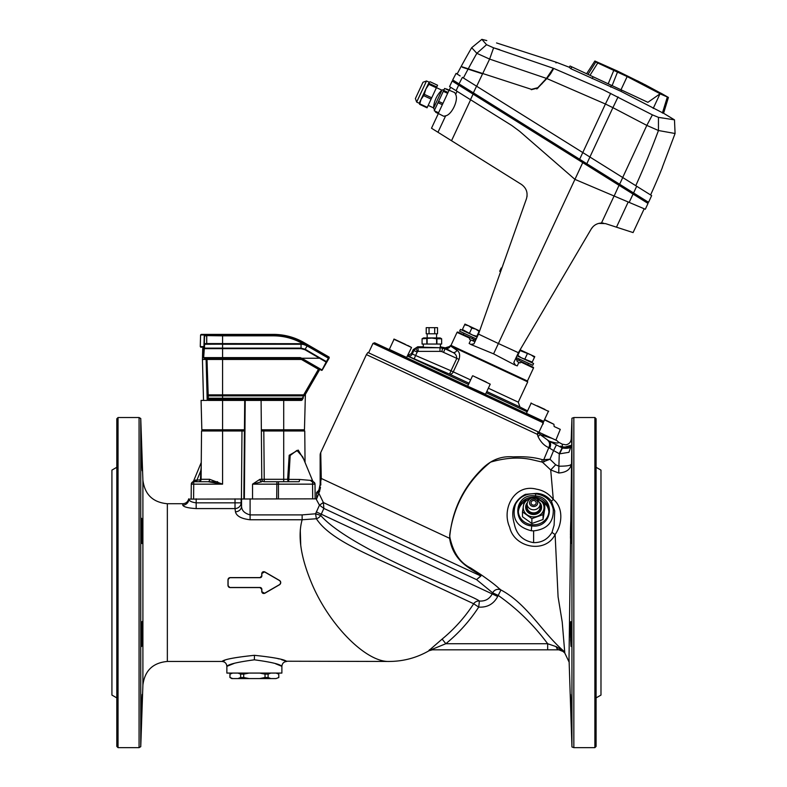 <?xml version="1.0" encoding="UTF-8"?>
<svg xmlns="http://www.w3.org/2000/svg" width="787" height="787" viewBox="0 0 787 787"><rect width="100%" height="100%" fill="white"/><g stroke="black" fill="none" stroke-linecap="round" stroke-linejoin="round"><path stroke-width="1.18" d="M116.81 467.281L111.921 470.114L111.921 695.078L116.81 697.902M118.04 417.533L116.81 418.763L116.81 746.43L118.04 747.65L139.063 747.65L139.063 417.533L118.04 417.533L118.04 747.65M141.847 455.83L141.935 458.339C141.306 441.782 141.188 441.782 141.591 458.339C142.26 474.905 142.378 474.905 141.935 458.339C141.306 441.782 141.188 441.782 141.591 458.339C142.26 474.905 142.378 474.905 141.935 458.339L141.985 459.746M142.054 461.949L142.073 462.815M142.093 463.336L142.191 467.173M142.093 526.257L142.191 531.127C141.68 514.56 141.404 514.56 141.365 531.127C141.847 547.693 142.122 547.693 142.191 531.127C141.68 514.56 141.404 514.56 141.365 531.127C141.847 547.693 142.122 547.693 142.191 531.127L142.211 531.963M142.201 633.505L142.191 634.056C142.122 617.5 141.847 617.5 141.365 634.056C141.404 650.623 141.68 650.623 142.191 634.056C142.122 617.5 141.847 617.5 141.365 634.056C141.404 650.623 141.68 650.623 142.191 634.056L142.172 635.335M141.591 706.844C141.188 723.41 141.306 723.41 141.935 706.844C142.378 690.288 142.26 690.288 141.591 706.844C141.188 723.41 141.306 723.41 141.935 706.844C142.378 690.288 142.26 690.288 141.591 706.844M141.847 709.382L141.522 717.508M141.522 717.557L141.453 718.708M142.142 636.929L142.004 641.553M141.935 643.077L141.847 644.76M142.231 533.979L142.231 537.167M142.231 537.846L142.221 538.377M142.221 538.397L142.191 540.226M182.732 505.126A6.109 6.001 0 0 0 188.841 499.115C189.146 500.994 191.595 502.234 196.179 502.844L241.127 502.844L241.55 506.316C241.717 510.527 244.57 513.38 250.099 514.895L302.129 514.895L315.577 513.783L319.453 505.175L316.03 498.84L316.61 498.84L318.873 493.292A3.669 2.814 -156.6 0 1 318.538 492.062L316.61 493.872A3.669 3.66 -155 0 0 317.574 492.613L318.961 491.865L318.873 493.292L323.398 502.568L480.798 575.966L479.716 574.49A2.45 2.095 128.4 0 1 480.749 574.49C489.75 580.747 495.82 585.38 498.958 588.401L500.955 589.965L498.201 595.415C517.167 608.745 533.655 624.848 547.663 643.727L445.835 643.727L428.718 650.711L442.137 639.083C454.483 628.902 464.999 617.126 473.685 603.757L404.302 571.372C370.647 555.238 330.481 540.433 316.374 518.741L302.139 519.764L250.099 519.764C241.353 518.761 236.474 516.105 235.441 511.806L235.018 508.579L196.179 508.579C188.142 508.117 183.656 506.966 182.732 505.126L182.732 503.729L167.346 503.729L167.346 661.454C152.885 662.782 144.739 670.652 142.9 685.054L140.755 746.676L140.755 418.507L139.063 417.533M141.591 518.289L141.719 518.859M141.798 519.666L141.975 522.952M141.985 523.07L142.024 524.063M142.054 524.998L142.083 526.129M141.365 445.501L141.434 446.072M141.453 446.455L141.522 447.685M141.591 449.259L141.817 454.876M142.231 694.39L142.231 695.383M142.231 695.452L142.162 699.427M142.152 699.476L142.103 701.473M142.103 701.63L142.014 704.345M142.034 621.592L142.142 623.225M142.142 623.235L142.221 627.082M142.231 627.878L142.231 629.108M142.231 629.157L142.221 631.548M302.129 514.895L302.139 519.764C297.604 535.898 300.693 556.842 311.386 582.596C328.779 624.73 366.112 662.536 389.378 661.454L286.153 661.228M280.762 582.596L279.798 584.574L264.668 593.349L261.727 591.647L261.737 589.315L260.015 587.584L229.922 587.584L227.984 585.646L227.984 579.537L229.922 577.599L260.015 577.599L261.737 575.868L261.727 573.546L264.668 571.834L279.798 580.619L280.762 582.596M254.467 655.315C273.748 657.352 284.52 659.398 286.773 661.454C284.382 659.349 273.551 657.302 254.29 655.315C235.018 657.352 224.246 659.398 221.973 661.454C224.354 659.349 235.185 657.302 254.467 655.315L254.378 659.821C237.664 662.064 228.496 664.238 226.863 666.343C228.456 664.258 237.605 662.083 254.299 659.821M285.278 660.923L281.569 659.693M279.06 658.935L276.699 658.296M224.639 660.519L221.973 661.454L167.346 661.454M281.372 666.117L281.884 666.343L281.884 673.072L226.863 673.072L226.863 666.343L234.201 663.392M300.27 529.887L300.742 545.175M275.617 663.775L281.293 666.077M254.378 659.821C271.072 662.054 280.241 664.228 281.884 666.343C280.31 664.258 271.161 662.083 254.457 659.821M188.841 499.115L316.03 498.84M319.906 505.451L323.86 508.422L323.398 502.568L319.453 505.175L323.339 502.49M316.61 494.147L316.61 498.21M316.61 493.872L316.61 492.436L318.509 490.606M319.807 487.281L319.01 489.534A6.109 5.214 -155 0 0 318.597 491.777L317.574 492.613L319.01 489.534L317.574 492.613M319.433 491.934L319.827 490.449M320.083 489.396L320.486 487.33M320.811 485.028L320.88 484.418M319.01 489.534L320.152 484.359L320.152 455.161A6.109 6.109 0 0 1 320.732 452.574L366.408 354.612L537.383 434.345L537.964 436.392C540.699 442.058 544.309 445.796 548.805 447.626L543.778 459.667L542.253 459.638C534.324 457.257 524.654 456.342 513.242 456.883C501.014 455.762 490.203 460.208 480.808 470.213C462.146 489.18 451.738 511.875 449.584 538.298C453.105 560.374 468.786 567.948 479.716 574.49M537.983 431.797L537.383 434.345A6.109 2.853 165.9 0 0 539.498 432.506L367.913 352.487L366.408 354.612M571.775 445.501L571.815 444.094C572.346 447.488 569.267 448.816 562.587 448.088L549.06 441.094C555.396 443.179 558.593 443.563 558.652 442.245L556.842 440.592L552.169 438.408L540.03 434.513L539.498 432.506M547.909 440.572A6.109 4.771 118 0 1 548.805 447.626L549.69 448.206A6.109 3.905 115.5 0 0 549.06 441.094L540.03 434.513A6.109 2.932 165.8 0 1 537.964 436.392M552.169 438.408L539.518 432.516M320.732 452.574L321.283 478.466L318.961 491.865M480.906 576.025L476.568 579.635L480.798 575.966A2.45 1.19 -103.9 0 1 480.906 576.025L480.749 574.49L470.508 567.899C460.267 562.912 453.45 552.995 450.046 538.141L449.652 535.416C453.666 505.421 467.301 480.995 490.576 462.126C505.441 457.768 519.095 456.932 531.54 459.598L542.4 462.146L550.713 469.947L553.291 499.391L551.441 501.191C547.437 496.203 542.44 493.597 536.459 493.38L525.352 494.364C514.088 500.335 510.399 510.104 514.265 523.68C516.39 534.511 522.843 540.836 533.625 542.637C541.781 542.715 547.919 539.243 552.051 532.219A4.889 0.767 -151.4 0 0 555.12 534.53C545.371 554.166 514.118 547.634 509.701 527.31C501.083 508.461 514.914 483.346 536.537 489.189C543.315 490.331 548.903 493.734 553.291 499.391C563.777 507.615 562.262 524.644 555.12 534.53L558.081 596.861L562.223 622.074L564.8 653.043L563.01 651.439L564.082 651.39C541.722 632.099 527.546 604.209 500.955 589.965A6.109 6.07 -53.7 0 0 492.692 592.857L476.568 579.635L323.86 508.422L320.693 515.436A6.109 4.909 -29.2 0 1 316.374 518.741L315.577 513.783L320.693 515.436C351.081 550.241 472.603 594.913 479.391 601.032C485.185 601.396 489.465 599.025 492.2 593.919L316.315 511.904M429.053 650.721L432.388 649.836L429.053 650.721C416.844 657.765 403.623 661.346 389.378 661.454M564.8 653.043L568.971 661.828L571.815 444.094L571.224 438.969C570.87 442.205 569.099 444.163 565.912 444.822L562.243 444.163L558.652 442.245M570.28 445.501L562.538 447.803L559.567 453.833L568.922 452.318L571.815 444.094M568.489 446.77L567.889 447.055M566.384 447.498L565.538 447.587M570.486 531.127C570.565 547.683 570.841 547.683 571.323 531.127C571.283 514.56 571.008 514.56 570.486 531.127C570.565 547.683 570.841 547.683 571.323 531.127C571.283 514.56 571.008 514.56 570.486 531.127M570.467 538.19L570.457 536.193M570.457 534.786L570.457 533.891M570.536 528.569L570.772 521.663M570.821 520.689L571.008 518.535M571.224 438.969L571.942 418.222L571.942 746.961L573.841 747.65L594.874 747.65L594.874 417.533L573.841 417.533L573.841 747.65M594.874 417.533L596.093 418.763L596.093 746.43L594.874 747.65M571.942 746.961L569.001 657.657M570.664 641.13L570.605 639.123M570.565 637.716L570.536 636.594M570.496 624.632L570.536 623.334M570.565 622.704L570.595 622.183M571.323 719.682L571.195 718.098M571.087 715.786L571.008 713.947M570.752 706.844C571.382 723.41 571.49 723.41 571.087 706.844C570.427 690.288 570.309 690.288 570.752 706.844C571.382 723.41 571.49 723.41 571.087 706.844C570.427 690.288 570.309 690.288 570.752 706.844L570.664 704.188M570.486 634.056C571.008 650.623 571.283 650.623 571.323 634.056C570.841 617.5 570.565 617.5 570.486 634.056C571.008 650.623 571.283 650.623 571.323 634.056C570.841 617.5 570.565 617.5 570.486 634.056M562.4 446.947C567.643 447.223 570.28 446.75 570.309 445.531C570.408 447.537 567.821 448.295 562.538 447.803L560.639 446.682L560.639 446.121L560.639 446.682L560.639 446.121L562.4 446.947L562.243 444.163M558.878 649.836L563.01 651.439M556.143 646.629A6.109 3.296 90 0 0 559.045 649.836L564.082 651.39L556.143 646.629L547.663 643.727L547.663 649.836L559.045 649.836L564.082 651.39M432.978 649.049L432.388 649.836L547.663 649.836M442.648 644.996L444.704 644.169M542.253 459.638A2.45 1.889 -71.4 0 0 542.4 462.146L549.995 459.244L553.586 450.587L559.567 453.833M320.152 480.798A6.109 4.024 180 0 1 321.283 478.466L449.584 538.298A2.45 0.561 162.9 0 1 450.046 538.141M549.69 448.206L553.586 450.587L556.448 444.842M544.25 461.772A2.45 1.692 -105.8 0 1 543.778 459.667L549.995 459.244L555.671 464.763L550.713 469.947L558.76 472.997L558.888 466.189L555.671 464.763M562.134 447.852L559.272 453.607L558.888 466.189C566.276 466.209 570.378 465.599 571.195 464.36C570.319 469.554 566.178 472.436 558.76 472.997M497.699 596.487L492.2 593.919L492.692 592.857L498.201 595.415L497.699 596.487C493.656 604.072 487.33 607.603 478.712 607.102L479.391 601.032A6.109 6.04 111.8 0 0 473.685 603.757L478.712 607.102C469.642 621.002 458.683 633.21 445.835 643.727L442.137 639.083M515.564 504.083C519.351 497.315 525.283 493.872 533.35 493.754L535.79 493.862C545.44 495.23 551.254 500.394 553.251 509.366C553.782 522.125 547.24 529.297 533.625 530.881L531.284 530.753C516.577 526.965 511.334 518.082 515.564 504.083M531.727 525.903C552.494 528.962 556.547 497.059 535.455 495.958C514.216 492.485 511.157 524.467 531.727 525.903L531.284 530.753M552.051 532.219L554.107 525.214L554.727 510.97L551.441 501.191M535.534 497.197A15.287 13.851 180 0 1 548.913 510.94A15.287 13.851 180 0 1 533.625 524.791A15.287 13.851 180 0 1 518.348 510.94A15.287 13.851 180 0 1 533.625 497.089A15.287 13.851 180 0 1 535.17 497.158M524.073 501.939A15.287 13.851 0 0 0 518.377 511.845M320.978 483.041A6.109 2.636 180 0 0 320.152 484.359L320.024 486.169M241.127 498.84L241.127 502.844A6.109 5.725 -8.1 0 1 235.018 508.579L235.018 498.84M241.55 498.84L241.55 506.316A6.109 5.479 -6.1 0 1 235.441 511.806M432.388 649.364A6.109 5.381 39.5 0 0 429.368 649.816M261.845 573.546L261.845 575.868A1.83 1.83 0 0 1 260.015 577.707L229.922 577.707A1.83 1.83 0 0 0 228.092 579.537L228.092 585.646A1.83 1.83 0 0 0 229.922 587.486L260.015 587.486A1.83 1.83 0 0 1 261.845 589.315L261.845 591.647A1.83 1.83 0 0 0 264.599 593.231L279.749 584.485A1.83 1.83 0 0 0 280.664 582.901L280.664 582.291A1.83 1.83 0 0 0 279.749 580.698L264.599 571.952A1.83 1.83 0 0 0 261.845 573.546L261.727 573.546M596.093 467.281L600.983 470.114L600.983 695.078L596.093 697.902M548.873 511.845A15.287 13.851 0 0 0 540.413 500.335M538.997 432.27L552.484 438.556M276.05 678.571L278.824 677.509L276.05 678.571L270.826 678.571L268.101 677.509L265.032 677.509L265.032 674.125L259.602 673.072M232.696 673.072L229.991 674.125L229.991 677.509L232.677 678.561M249.154 673.072L243.714 674.125L243.714 677.509L240.645 677.509L237.93 678.571L231.752 678.571L229.991 677.509M240.645 677.509L240.645 674.125L237.93 673.072M243.714 677.509L249.154 678.571L259.602 678.571L265.032 677.509M270.826 673.072L268.101 674.125L268.101 677.509M278.765 677.509L278.765 674.125L276.05 673.072M259.602 678.571L270.826 678.571M237.93 678.571L249.154 678.571M265.032 674.125L268.101 674.125M278.765 674.125L278.824 677.509M240.645 674.125L243.714 674.125M231.752 673.072L229.991 674.125M194.084 480.621L200.449 479.716A2.45 0.551 -178.5 0 0 201.108 479.48M198.737 481.723L195.383 481.723A2.45 1.741 -90 0 0 197.094 479.716L200.764 470.862L200.449 479.716A2.45 1.741 -90 0 1 198.904 481.713M198.668 481.723A2.45 2.45 0 0 0 201.108 479.303L209.627 479.303L222.583 484.153L208.152 481.723L193.73 481.723L208.152 481.723A2.45 1.476 90 0 0 209.627 479.303M261.363 430.981L304.766 430.981L305.041 462.471M298.155 481.723L283.713 481.723L283.713 429.791L304.461 429.791L305.395 394.317M217.625 481.723L208.152 481.723M201.108 479.303L201.531 430.981L244.432 430.981L241.983 430.981L244.423 430.981L243.862 498.84M287.078 400.416L261.097 400.416L261.786 479.303A2.45 2.45 0 0 0 264.235 481.723L299.021 481.723A2.45 0.512 -90 0 0 299.522 479.46L312.262 480.523M195.717 479.893A2.45 2.046 -90 0 1 193.73 481.723A2.45 2.45 0 0 0 191.29 484.153L191.162 498.84L191.29 484.153L193.73 484.153L193.602 498.84M312.695 498.84L312.567 484.153L315.016 484.153L315.144 498.84L315.016 484.153A2.45 2.45 0 0 0 312.567 481.723L313.472 481.9A2.45 2.312 -68.2 0 1 312.223 480.621M263.812 430.981L264.235 479.303L287.648 479.303L289.183 455.27L298.214 450.085L303.743 459.323M201.187 470.764A2.45 0.512 2.5 0 1 200.764 470.862L201.216 467.084M315.016 484.103L312.616 480.749L302.739 456.903L296.915 450.42L290.177 455.486L288.79 479.372L299.522 479.46M310.698 480.257A2.45 2.046 -90 0 0 312.567 481.723L312.567 484.153L252.548 484.153L259.936 479.303A2.45 1.918 -90 0 0 261.864 481.723L252.548 484.153L252.548 498.84M295.027 400.416L301.165 400.416A1.22 1.22 0 0 0 302.228 399.806L301.165 399.245L302.326 398.232A1.22 1.013 -150 0 0 303.388 397.789L302.228 399.806C306.399 392.575 306.399 392.575 302.228 399.806C306.399 392.575 306.399 392.575 302.228 399.806L301.165 400.416L208.378 400.416L244.718 400.416L244.432 430.981L241.983 430.981L244.423 430.981M207.188 400.416L207.158 399.225L207.188 400.416L201.069 400.416L201.836 429.791L222.583 429.791L222.583 484.153L193.73 484.153L193.73 481.723L192.825 481.9A2.45 2.312 68.2 0 1 192.825 481.9L192.776 481.919A2.45 2.45 0 0 0 191.29 484.153M264.235 481.723L264.235 479.303L259.936 479.303M287.648 479.303L288.091 481.723A2.45 0.698 90 0 0 288.79 479.372L287.648 479.303M194.045 480.523A2.45 2.341 -113.2 0 1 192.776 481.919M209.46 359.462L209.421 358.242L222.583 358.242L204.266 358.242L204.069 357.613L222.583 357.613L222.583 348.651L204.305 348.651L203.656 357.613L204.246 334.987A0.61 0.61 180 0 1 204.856 334.396L273.453 334.396A61.13 61.13 180 0 1 304.018 342.591L329.035 357.032L328.651 358.921L329.261 357.869M206.401 359.462L207.001 359.462L208.378 400.416L207.158 399.225L206.115 359.462L202.446 359.462L203.518 400.416M206.332 367.657L206.115 359.462L207.001 359.462L206.115 359.462L206.145 358.242M209.135 358.242L209.165 359.462M302.651 359.462L300.536 358.242L222.583 358.242L222.583 357.613L300.25 357.613L321.391 370.274L319.797 369.359L304.746 395.428L319.797 369.359L321.853 370.343L326.143 362.069L326.664 362.354L328.651 358.921L322.227 370.057A0.61 0.61 180 0 1 321.391 370.274L300.536 358.233L302.651 359.462L206.115 359.462M207.158 399.225A1.22 1.22 0 0 0 208.378 400.416A1.22 1.22 0 0 1 207.158 399.225L222.583 399.245L222.583 395.871L303.693 395.871L303.693 394.858L207.04 394.858L207.099 397.219A1.22 1.062 -1.5 0 0 208.152 398.232L302.326 398.232L303.693 395.871A1.22 1.013 -150 0 0 304.746 395.428L303.693 394.858L318.45 369.29L319.473 369.172M318.45 369.29L301.431 359.462M202.446 359.462L202.731 348.454L203.892 348.454M302.228 399.806A1.22 1.22 0 0 1 301.165 400.416L301.165 399.245L222.583 399.245L222.583 429.791L244.442 429.791M207.04 394.858A1.22 1.062 -1.5 0 0 208.102 395.871L222.583 395.871L222.583 359.462M313.364 349.398L306.34 345.336L313.364 349.398C322.178 354.484 322.178 354.484 313.364 349.398L306.34 345.336M200.577 334.987L201.187 334.396L204.856 334.396L204.689 335.321L222.583 335.321L222.583 334.475L204.709 334.475A0.61 0.541 -178.5 0 0 204.246 334.987L204.856 334.396A0.61 0.61 0 0 0 204.246 334.947L200.577 334.987L200.272 346.605L203.941 346.605M300.25 357.613L301.726 358.242L318.765 358.242M206.755 335.833L206.715 343.585L222.583 343.585L222.583 335.833L206.696 335.616L206.696 343.683L204.876 343.585L204.6 344.175L301.047 344.175A12.228 12.228 180 0 1 307.166 345.818L303.3 344.381M206.696 335.833L204.541 335.833L204.689 335.321M204.364 335.596L203.99 344.775A0.61 0.541 1.5 0 1 204.492 344.263L204.404 348.139L204.6 344.175L203.99 344.775A0.61 0.61 180 0 1 204.6 344.175L222.583 344.175C216.799 344.175 216.799 344.175 222.583 344.175L222.583 343.585L302.847 343.712C293.738 338.508 283.94 335.882 273.453 335.833L222.583 335.833L222.583 335.321L273.453 335.321C284.196 335.36 294.22 338.085 303.497 343.486L303.979 342.66A61.052 61.052 -0 0 0 273.453 334.475L204.856 334.396L273.453 334.396L273.453 335.833M319.679 357.78L326.408 361.597L326.143 362.069L304.913 349.703L301.047 348.651L222.583 348.651L222.583 348.139L301.047 348.139L305.179 349.261L319.679 357.78L319.424 358.223M204.541 335.833L204.325 344.244M304.992 344.558L302.759 344.293L302.847 343.712L307.225 345.719L328.464 358.016L328.651 358.921L328.425 358.095A0.61 0.61 180 0 1 328.651 358.921L328.996 357.101L303.979 342.66L329.035 357.032A0.61 0.61 -0 0 1 329.123 357.091M322.227 370.057L327.854 360.308L322.227 370.057L301.726 358.242M326.664 362.354A0.61 0.531 30 0 0 326.408 361.597L328.386 358.164L307.127 345.887A12.149 12.149 -0 0 0 301.047 344.263L222.583 344.263L222.583 348.139L204.404 348.139L204.305 348.651M305.248 344.922L303.211 344.372L307.166 345.818L328.425 358.095L307.166 345.818L304.913 349.703M204.266 358.242A0.61 0.61 0 0 1 203.656 357.613M203.922 347.234C199.898 347.234 199.898 347.234 203.922 347.234C199.898 347.234 199.898 347.234 203.922 347.234M328.425 358.095L328.386 358.164A0.61 0.531 30 0 1 328.651 358.921L328.651 358.921M327.854 360.308L327.323 360.613L327.854 360.308M415.674 348.484L417.641 351.573L417.189 352.084L413.873 350.54L415.674 348.484L418.3 347.716L439.992 347.716L423.308 347.224M440.061 347.421L440.73 347.323L440.11 347.195M526.336 380.505L527.723 381.882L450.154 345.709L456.922 350.304C459.519 351.838 460.238 354.878 459.067 359.393L453.263 371.848A3.669 2.479 -65 0 1 449.544 374.15L407.459 355.901M486.238 392.733L526.916 411.699M544.643 419.973L553.93 424.301L554.127 426.505M442.638 348.002L441.841 351.582L439.992 351.386L439.992 347.716L445.157 348.857L452.673 352.36A3.669 2.971 117.8 0 0 456.922 350.304M439.992 351.386L418.3 351.386L417.7 346.772L413.264 349.595L411.424 353.56L415.605 355.498L414.159 358.862L425.137 363.584M538.928 432.24L542.715 424.134L543.079 421.36L374.612 342.798L372.989 343.398L368.601 352.812M542.804 422.58L372.989 343.398M543.079 421.36L543.128 421.379C565.981 432.033 565.981 432.033 543.128 421.379A3.669 3.345 112.9 0 1 542.951 424.223C565.587 433.726 565.587 433.726 542.951 424.223L542.951 424.223M555.868 440.14L560.285 429.377L554.304 426.593M407.548 356.039L468.501 384.469M423.308 346.772L417.7 346.772M417.189 352.084L415.605 355.498L451.01 370.795L456.824 358.341C456.627 355.399 455.25 353.412 452.673 352.36L445.324 348.1A3.669 3.64 131.9 0 0 450.184 346.319L445.186 347.834L440.208 346.772M470.616 379.934L451.01 370.795L449.544 374.15L434.434 367.588M407.725 355.655L411.424 353.56M407.627 355.98L407.577 355.96A3.669 3.669 131.6 0 0 412.221 354.071L413.873 350.54L413.264 349.595M426.633 364.224L429.299 365.365M408.02 356.177L408.601 356.442M409.486 356.836L410.421 357.249M411.699 357.8L412.89 358.321M440.179 337.938L423.554 337.938L422.078 338.784L422.078 344.047L436.903 344.047L436.903 338.784L438.064 338.272L436.903 338.784L441.645 338.784L441.645 344.047L441.645 338.784L440.179 337.938L441.645 338.784M407.892 345.503L411.542 347.47L406.515 357.672M405.335 344.312L394.13 339.089L389.231 349.615M423.554 337.938L422.078 338.784L431.866 338.076L436.598 338.784L436.598 344.047M426.82 338.784L426.82 344.047M427.125 344.047L427.125 338.784M436.903 344.047L441.645 344.047M437.513 333.786L426.22 333.786L426.22 327.667L437.513 327.667L437.513 333.786M434.69 333.786L434.69 327.667M429.043 333.786L429.043 327.667M486.386 382.108L476.548 377.514M482.697 380.387L477.778 378.094M537.314 405.856L544.988 409.437M393.805 339.207L411.542 347.47L394.13 339.089M531.235 403.013L526.326 413.539M548.519 411.08L543.61 421.606M533.212 367.224A0.61 0.61 0 0 1 533.497 368.031L521.269 362.207L521.053 361.43L533.212 367.224L519.794 360.83M478.506 334.091A1222.644 283.379 25 0 0 498.397 343.516L574.933 179.377L519.548 131.232L511.835 125.526L470.626 99.772L451.522 140.735L521.378 184.384C526.434 188.024 528.116 192.845 526.424 198.836L478.506 334.091L473.931 343.899L470.734 344.372L469.141 343.447L470.774 339.935L469.682 339.472L469.367 337.997L457.04 332.38L450.99 345.365L527.447 381.016L533.497 368.031M515.987 357.869L517.256 361.538L519.941 362.905L521.269 362.207M518.889 362.374L517.256 365.876L515.515 365.257A1222.644 1222.644 0 0 1 514.944 365.02L493.577 353.845L471.275 344.657A1222.644 1222.644 0 0 1 470.734 344.372M515.515 365.257L513.822 362.502L518.397 352.694A1222.644 283.379 25 0 1 498.397 343.516L493.577 353.845M476.096 339.266L472.466 340.653L470.774 339.935L474.954 341.706M457.04 332.38A0.61 0.61 0 0 1 457.847 332.084L470.105 337.672L469.367 337.997M471.374 338.243L457.847 332.084M644.189 208.771L633.082 232.578L605.518 223.616L598.72 223.4M451.522 140.735L431.502 128.222L437.975 132.265L445.649 115.827L443.73 116.25L438.251 113.466L442.333 104.71L438.575 112.757L434.237 110.741L438.379 113.2M435.713 111.961L439.126 113.908M449.997 90.574L446.445 88.951L449.259 90.151L450.607 87.268L457.739 91.725M435.595 112.216L438.32 113.613L431.502 128.222M434.237 110.741L443.701 90.446L448.039 92.472L449.102 90.19L454.748 92.581L455.653 94.371C458.752 99.87 451.856 114.695 445.649 115.827M574.933 179.377L519.548 131.232L511.835 125.526L449.564 86.619L452.171 81.031L582.744 162.624L574.933 179.377L621.061 198.963M619.536 184.188L614.135 196.022L645.31 209.253L648.026 203.42L516.852 121.454M473.823 93.132L473.302 94.243L495.092 107.858M456.086 90.692L458.683 85.104L460.267 86.098M463.425 95.276L470.124 99.457M592.857 226.843L591.204 229.047C593.585 225.269 597.008 223.262 601.475 223.026L614.076 195.993M591.204 229.047L518.397 352.694M437.995 102.684L442.333 104.71L447.636 93.338L442.943 103.402L438.605 101.375M583.256 161.522L582.744 162.624M528.333 363.22L527.88 364.676M463.228 334.534L464.055 333.245M475.574 340.161L470.105 337.672M521.053 361.43L515.633 358.842M603.54 223.154L601.927 223.026M526.956 196.78L527.083 195.825M536.832 88.98L546.827 78.552L605.419 104.012L582.783 152.57L636.673 186.244A734.812 633.624 115 0 1 633.584 192.963L452.692 79.93A734.812 734.812 0 0 1 456.086 73.398L460.129 75.926M452.692 79.93L454.384 80.982L453.833 82.074M636.673 186.244L651.646 195.599A734.812 734.812 0 0 1 648.616 202.18A1223.864 1223.864 0 0 1 648.547 202.318L633.584 192.963M651.646 195.599L651.026 195.215M662.428 167.405L662.428 167.405A733.582 733.582 0 0 1 650.593 194.94L635.768 185.683A733.582 632.571 115 0 0 658.444 130.514L675.079 133.505L662.32 167.356L675.079 133.505L674.479 119.85L658.453 117.352L652.403 114.863L603.236 89.757L553.645 68.4C557.422 60.294 557.422 60.294 553.645 68.4L553.586 68.518M603.058 165.24L616.182 173.445M462.294 66.875L462.687 67.003A731.999 731.999 0 0 0 462.51 67.328L482.569 73.85A733.582 96.024 -65 0 0 476.676 86.265L529.533 119.29M529.612 119.349L582.567 152.432M579.645 159.259L582.774 152.56L462.402 77.352A734.812 705.063 -65 0 0 459.028 83.884M463.405 77.972A733.582 703.893 -65 0 1 468.088 69.138L482.569 73.85M457.119 74.047A733.582 733.582 0 0 1 460.975 66.826M663.451 113.249L620.933 91.331L570.801 68.705L569.247 67.249L570.044 66.019L647.898 102.32L660.126 93.751L627.15 76.575L597.412 62.842M674.479 119.85L663.579 113.269L668.419 97.44L660.018 93.83L653.21 108.439M670.554 117.46L669.698 116.948M668.92 116.466L668.252 116.063M662.861 118.08L658.453 117.352L658.444 130.514L646.816 125.399A733.582 38.307 115 0 1 622.694 177.508M571.933 66.895L570.801 68.705L569.247 67.249L556.478 62.321L556.222 62.871M551.697 71.342L552.474 70.712M552.494 70.682L553.123 69.472M462.51 67.328L469.564 69.62A731.999 702.368 -65 0 1 469.741 69.295M550.88 73.358L553.635 68.42L546.827 78.552M538.072 87.947L531.323 89.688M589.906 157.016L612.906 107.662L646.816 125.399L652.403 114.863M610.682 93.319L605.419 104.012L612.906 107.662L618.07 96.919M610.732 87.121L611.381 85.291M592.178 78.621L593.103 76.772M541.722 84.032L546.168 78.72M550.477 73.978L546.906 78.474M586.807 163.735L589.925 157.036M482.726 73.516L461.152 66.501A733.582 733.582 0 0 1 471.679 47.702L476.853 53.319L489.622 59.094L546.463 78.405L537.806 87.691L531.441 89.344L482.726 73.516A733.582 96.024 -65 0 1 489.622 59.094L493.606 47.82L486.553 44.692L481.87 39.35L486.769 40.57C499.44 43.659 499.44 43.659 486.769 40.57C499.44 43.659 499.44 43.659 486.769 40.57M499.666 49.64L493.715 47.85M555.858 62.783L556.134 62.193L496.548 42.941M546.463 78.405L553.3 68.262C557.088 60.156 557.088 60.156 553.3 68.262L493.606 47.82M471.679 47.702L481.87 39.35M486.553 44.692L476.853 53.319A733.582 703.893 -65 0 0 468.265 68.813M586.6 73.742L594.864 61.012L617.382 71.027L643.451 83.875M643.038 83.668L641.621 82.95M639.88 82.064L639.103 81.661M638.277 81.238L637.45 80.815M587.997 74.391L595.808 61.976C594.549 60.688 594.549 60.688 595.808 61.976L597.746 62.999L589.984 75.316M608.203 83.806L613.644 70.712M617.392 72.355L612.109 85.626L621.002 89.777L627.15 76.575M500.611 271.712L499.696 271.289L501.25 267.964L501.84 268.229M422.708 82.871L415.388 98.572L423.003 82.242L426.505 80.972L416.667 102.074L415.388 98.572M416.667 102.074L419.235 103.274L425.885 89L424.291 94.322L431.729 97.795L437.572 85.242L430.145 81.779L429.013 82.31L429.338 83.52L436.765 86.983M436.372 87.829L428.945 84.366L429.338 83.52M423.681 95.64L421.035 99.418L419.628 104.346L427.056 107.809L431.109 99.103L423.681 95.64L424.291 94.322M431.109 99.103L431.729 97.795M419.845 103.874L427.272 107.337M419.628 104.346L419.294 103.136M428.945 84.366L425.885 89L429.22 82.064M430.145 81.779L429.013 82.31M444.065 89.659L442.048 89.984L433.548 108.193L434.611 109.944M443.297 91.322L447.636 93.338L448.983 90.456L444.645 88.429L443.701 90.446M516.144 357.534L532.76 365.286L533.586 363.505L516.97 355.763M518.859 360.377L519.459 359.079M531.923 362.738L532.228 362.089L521.122 357.701L517.816 355.37L517.521 356.019M534.471 357.288L531.166 354.957L520.059 350.569L520.364 349.92L534.767 356.639L532.228 362.089M527.26 353.924L525.027 358.734M520.059 350.569L517.816 355.37M477.079 337.161L460.454 329.409L459.628 331.179L476.253 338.931M472.318 338.676L472.928 337.377M476.519 336.895L476.824 336.256L472.918 335.223L462.412 329.537L462.117 330.186M471.856 328.09L468.56 325.769L464.655 324.726L464.96 324.087L475.761 329.123L479.067 331.445L479.362 330.806L475.761 329.123L471.856 328.09L469.623 332.901M464.655 324.726L462.412 329.537M479.067 331.445L476.824 336.256M522.47 511.865L522.47 516.744L531.874 523.503L543.03 519.499L544.781 508.746L544.781 503.867L543.03 514.619L531.874 518.623L522.47 511.865L524.221 501.112L530.359 498.515M532.868 497.738L535.376 497.109L544.781 503.867M543.03 519.499L543.03 514.619M531.874 523.503L531.874 518.623M530.31 498.545A10.388 9.414 -0 0 0 529.799 498.712A10.388 9.414 -0 0 0 523.345 506.1A10.388 9.414 -0 0 0 527.172 514.855A10.388 9.414 -0 0 0 537.452 516.233A10.388 9.414 -0 0 0 543.906 508.855A10.388 9.414 -0 0 0 540.079 500.089A10.388 9.414 -0 0 0 536.941 498.545M540.167 503.857L540.167 506.956A6.542 5.932 180 0 1 536.744 512.17A6.542 5.932 180 0 1 530.054 511.924A6.542 5.932 180 0 1 527.083 506.956L527.083 503.857A6.542 5.932 180 0 0 530.054 508.825A6.542 5.932 180 0 0 536.744 509.071A6.542 5.932 180 0 0 540.167 503.857L537.108 498.643C531.668 496.695 528.323 498.427 527.083 503.857M535.032 500.876A2.568 2.331 -0 0 0 531.058 502.824A2.568 2.331 -0 0 0 534.845 504.87A2.568 2.331 -0 0 0 535.032 500.876M142.9 685.054L142.9 480.129L140.755 418.507M196.179 508.579L196.179 498.84M250.099 519.764L250.099 498.84M533.625 530.881L533.625 542.637M535.79 493.862L535.455 495.958M241.422 498.84L241.983 430.981M276.876 481.723L276.699 498.84M278.45 481.723L278.45 498.84M245.219 400.416L244.354 498.84M315.016 484.153A2.45 2.45 0 0 0 312.567 481.723M289.183 455.27L290.177 455.486M283.713 400.416L283.713 429.791L261.353 429.791M206.135 358.449L209.145 358.449M301.047 348.651L301.047 344.175L222.583 344.175C216.799 344.175 216.799 344.175 222.583 344.175L204.492 344.263M303.27 343.86L314.505 350.058M304.018 342.591L329.035 357.032L304.018 342.591M303.448 343.575L305.995 345.04M302.847 343.712L301.047 343.585L301.047 344.175M201.187 334.396L204.856 334.396M222.583 348.139L222.583 348.651M222.583 335.833L222.583 335.321M305.267 344.932L307.225 345.719M527.723 381.882L518.269 402.157L488.343 388.207M469.072 383.259L449.544 374.15M518.269 402.157L519.922 406.977L486.799 391.523M459.067 359.393L441.841 351.582M443.612 352.183L445.324 348.1M418.3 351.386L417.641 351.573M472.82 375.783L490.232 384.164L485.53 394.248L467.921 386.309M406.84 357.554L389.103 349.29M543.935 421.488L526.208 413.214M548.637 411.404L530.91 403.131M457.08 91.312L455.653 94.371M628.213 201.993L616.477 227.177M629.177 202.407L633.063 194.074M460.828 85.016L460.277 86.098M632.118 192.048L631.636 193.179M646.845 201.256L646.363 202.387M470.488 99.693L473.095 94.115M662.408 113.053L667.278 97.224M648.616 202.18L647.504 201.659M621.543 90.033L620.933 91.331M473.38 92.856L476.538 86.176M622.743 177.537L619.625 184.247M535.868 499.715A4.092 3.709 180 0 1 537.059 504.851A4.092 3.709 180 0 1 530.202 500.798A4.092 3.709 180 0 1 535.868 499.715M540.157 503.464A7.585 6.867 180 0 1 538.869 511.924A7.585 6.867 180 0 1 529.484 512.711A7.585 6.867 180 0 1 527.103 503.464M540.089 502.923A7.949 7.201 180 0 1 541.574 507.113A7.949 7.201 180 0 1 537.413 513.449A7.949 7.201 180 0 1 529.277 513.144A7.949 7.201 180 0 1 525.677 507.113A7.949 7.201 180 0 1 527.162 502.923M541.574 507.212A7.949 7.201 180 0 1 541.574 507.32A7.949 7.201 180 0 1 537.413 513.655A7.949 7.201 180 0 1 529.277 513.35A7.949 7.201 180 0 1 525.677 507.32A7.949 7.201 180 0 1 525.677 507.212M226.863 666.343C226.577 663.372 224.944 661.739 221.973 661.454M182.732 503.729C185.88 503.513 187.877 501.89 188.713 498.84M571.942 418.222L573.841 417.533M167.346 503.729C152.885 502.401 144.739 494.531 142.9 480.129M281.884 666.343C282.179 663.372 283.802 661.739 286.773 661.454M140.755 746.676L139.063 747.65M276.994 673.072L278.824 674.125M229.922 674.125L229.922 677.509M201.256 462.471L193.691 480.749L191.29 484.103M201.836 429.791L203.066 430.981M304.461 429.791L303.241 430.981M295.558 344.175L291.052 344.175M200.272 346.605L200.783 347.224L204.551 347.234M201.964 334.396L222.583 334.396M519.922 406.977L527.349 410.755M544.791 419.648L553.93 424.301M452.102 345.877L450.154 345.709M440.425 344.047L440.425 347.392M423.308 344.047L423.308 347.382M422.078 344.047L422.078 338.784M436.569 337.938L436.569 333.786M427.154 337.938L427.154 333.786M472.495 375.901L467.793 385.984M481.89 393.362L482.539 393.126M660.942 93.181L668.419 97.44M644.317 84.307L660.883 93.22M433.568 107.908L428.177 105.389M441.841 90.171L436.451 87.662M429.072 82.163L426.505 80.972M442.048 89.984A26.61 26.61 0 0 0 433.548 108.193M527.162 502.903L525.677 507.32L529.297 513.39C535.986 515.741 540.079 513.714 541.574 507.32L540.089 502.903"/></g></svg>
